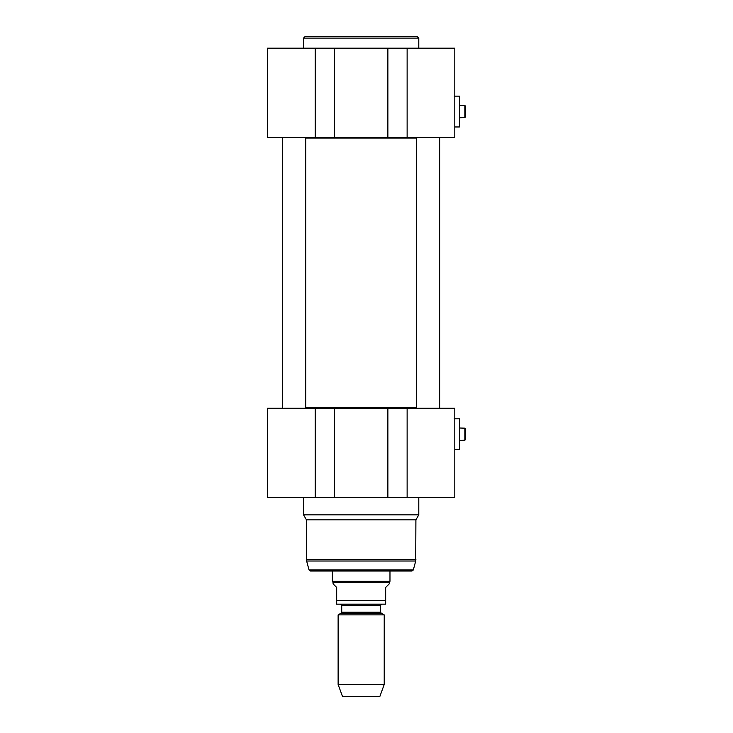 <?xml version="1.0" encoding="UTF-8"?>
<svg xmlns="http://www.w3.org/2000/svg" width="733" height="733" viewBox="0 0 733 733"><rect width="100%" height="100%" fill="white"/><g stroke="black" fill="none" stroke-linecap="round" stroke-linejoin="round"><path stroke-width="1.1" d="M305.716 138.051L416.628 138.051M416.628 407.695L305.716 407.695M381.187 613.136L380.619 612.137L341.725 612.137L341.147 613.136L381.187 613.136L384.22 614.886L338.124 614.886L338.124 684.475L384.22 684.475L384.22 614.886M341.725 612.137L341.725 605.321L380.619 605.321L380.619 612.137M380.619 605.321L381.765 604.166L385.659 604.166L385.659 587.454L389.26 583.853L389.26 582.561L333.084 582.561L333.084 583.853L336.685 587.454L336.685 604.166L385.659 604.166L385.659 600.712L336.685 600.712L336.685 604.166L340.57 604.166L341.725 605.321M389.974 571.034L389.974 581.315L332.361 581.315L332.361 571.034M389.26 582.561L389.974 581.315M384.22 684.475L379.896 696.35L342.448 696.35L338.124 684.475M306.44 519.853L415.904 519.853L418.79 514.859L303.554 514.859L306.44 519.853L306.632 561.02L415.712 561.02L413.311 569.972L411.919 571.034L310.425 571.034L309.033 569.972L306.632 561.02M415.904 519.853L415.712 561.02M459.408 449.613L459.408 418.79L459.408 449.613L454.799 449.613M454.222 418.79L459.408 418.79M459.692 440.396L464.878 440.221L465.455 439.626L465.455 428.768L464.878 428.173L464.878 440.221L465.455 439.626M459.692 428.008L464.878 428.173L465.455 428.768M387.876 408.272L387.876 497.579L454.799 497.579L454.799 408.272L267.545 408.272L267.545 497.579L334.468 497.579L334.468 408.272M387.876 497.579L334.468 497.579M405.825 571.034L316.519 571.034M418.79 497.579L418.79 514.859M416.628 408.272L416.628 137.474M282.672 408.272L282.672 137.474M459.408 126.965L459.408 96.142L459.408 126.965L454.799 126.965M454.222 96.142L459.408 96.142M459.692 117.747L464.878 117.573L465.455 116.978L465.455 106.12L464.878 105.525L464.878 117.573L465.455 116.978M459.692 105.36L464.878 105.525L465.455 106.12M418.79 38.089L417.343 36.65L304.992 36.65L303.554 38.089L418.79 38.089L418.79 48.176M334.468 48.176L267.545 48.176L267.545 137.474L334.468 137.474L334.468 48.176L387.876 48.176L387.876 137.474L454.799 137.474L454.799 48.176L387.876 48.176M334.468 137.474L387.876 137.474M413.311 569.972L309.033 569.972M415.904 559.526L306.44 559.526M315.208 408.272L315.208 497.579M407.127 497.579L407.127 408.272M315.208 48.176L315.208 137.474M407.127 137.474L407.127 48.176M341.147 613.136L338.124 614.886M333.084 582.561L332.361 581.315M303.554 497.579L303.554 514.859M439.672 408.272L439.672 137.474M305.716 408.272L305.716 137.474M303.554 48.176L303.554 38.089"/></g></svg>
